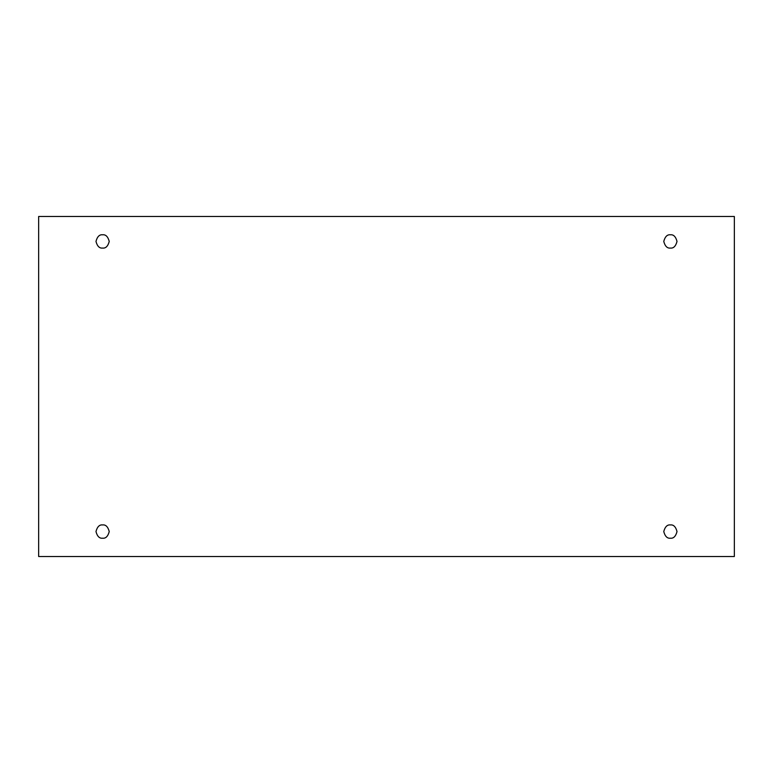 <?xml version="1.0" encoding="UTF-8"?>
<svg xmlns="http://www.w3.org/2000/svg" width="773" height="773" viewBox="0 0 773 773"><rect width="100%" height="100%" fill="white"/><g stroke="black" fill="none" stroke-linecap="round" stroke-linejoin="round"><path stroke-width="1.16" d="M102.606 538.201C105.737 538.578 107.949 536.365 109.235 531.563C107.949 526.771 105.737 524.558 102.606 524.935C105.737 524.558 107.949 526.771 109.235 531.563C107.949 536.365 105.737 538.578 102.606 538.201C99.466 538.578 97.263 536.365 95.978 531.563C97.263 526.771 99.466 524.558 102.606 524.935C99.466 524.558 97.263 526.771 95.978 531.563C97.263 536.365 99.466 538.578 102.606 538.201M670.394 538.201C673.534 538.578 675.737 536.365 677.022 531.563C675.737 526.771 673.534 524.558 670.394 524.935C673.534 524.558 675.737 526.771 677.022 531.563C675.737 536.365 673.534 538.578 670.394 538.201C667.263 538.578 665.051 536.365 663.765 531.563C665.051 526.771 667.263 524.558 670.394 524.935C667.263 524.558 665.051 526.771 663.765 531.563C665.051 536.365 667.263 538.578 670.394 538.201M670.394 248.065C673.534 248.442 675.737 246.229 677.022 241.437C675.737 236.635 673.534 234.422 670.394 234.799C673.534 234.422 675.737 236.635 677.022 241.437C675.737 246.229 673.534 248.442 670.394 248.065C667.263 248.442 665.051 246.229 663.765 241.437C665.051 236.635 667.263 234.422 670.394 234.799C667.263 234.422 665.051 236.635 663.765 241.437C665.051 246.229 667.263 248.442 670.394 248.065M102.606 248.065C105.737 248.442 107.949 246.229 109.235 241.437C107.949 236.635 105.737 234.422 102.606 234.799C105.737 234.422 107.949 236.635 109.235 241.437C107.949 246.229 105.737 248.442 102.606 248.065C99.466 248.442 97.263 246.229 95.978 241.437C97.263 236.635 99.466 234.422 102.606 234.799C99.466 234.422 97.263 236.635 95.978 241.437C97.263 246.229 99.466 248.442 102.606 248.065M38.65 216.479L734.35 216.479L734.35 556.521L38.65 556.521L38.65 216.479L38.65 556.521L734.35 556.521L734.35 216.479L38.65 216.479"/></g></svg>
